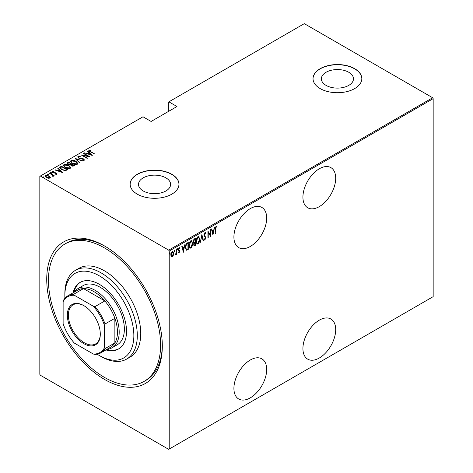 <?xml version="1.0" encoding="UTF-8"?>
<svg xmlns="http://www.w3.org/2000/svg" width="473" height="473" viewBox="0 0 473 473"><rect width="100%" height="100%" fill="white"/><g stroke="black" fill="none" stroke-linecap="round" stroke-linejoin="round"><path stroke-width="0.71" d="M104.527 245.96L104.527 245.96A81.734 47.188 60 0 1 162.316 346.065A81.734 47.188 60 0 1 104.527 379.429A81.734 47.188 60 0 1 46.732 279.33A81.734 47.188 60 0 1 104.527 245.96M144.17 381.362A79.293 45.78 60 0 1 101.133 375.361A79.293 45.78 60 0 1 52.101 305.381A79.293 45.78 60 0 1 64.878 244.027A79.293 45.78 60 0 1 107.915 250.034A79.293 45.78 60 0 1 156.953 320.008A79.293 45.78 60 0 1 144.17 381.362L145.897 380.369A79.293 45.78 -120 0 0 162.31 345.054M319.31 168.772A23.177 13.38 120 0 0 304.169 189.194A23.177 13.38 120 0 0 307.722 207.765A23.177 13.38 120 0 0 319.31 206.618A23.177 13.38 120 0 0 334.452 186.196A23.177 13.38 120 0 0 330.899 167.619A23.177 13.38 120 0 0 319.31 168.772M319.31 320.168A23.177 13.38 120 0 0 304.169 340.59A23.177 13.38 120 0 0 307.722 359.161A23.177 13.38 120 0 0 319.31 358.014A23.177 13.38 120 0 0 334.452 337.592A23.177 13.38 120 0 0 330.899 319.021A23.177 13.38 120 0 0 319.31 320.168M250.3 208.611A23.177 13.38 120 0 0 235.158 229.033A23.177 13.38 120 0 0 238.711 247.61A23.177 13.38 120 0 0 250.3 246.457A23.177 13.38 120 0 0 265.442 226.035A23.177 13.38 120 0 0 261.888 207.464A23.177 13.38 120 0 0 250.3 208.611M250.3 360.006A23.177 13.38 120 0 0 235.158 380.434A23.177 13.38 120 0 0 238.711 399.005A23.177 13.38 120 0 0 250.3 397.858A23.177 13.38 120 0 0 265.442 377.43A23.177 13.38 120 0 0 261.888 358.859A23.177 13.38 120 0 0 250.3 360.006M143.201 190.962A16.052 9.271 0 0 0 160.696 192.972A16.052 9.271 0 0 0 170.611 184.405A16.052 9.271 0 0 0 165.905 177.854A16.052 9.271 0 0 0 148.41 175.844A16.052 9.271 0 0 0 138.5 184.405A16.052 9.271 0 0 0 143.201 190.962M326.068 85.382A16.052 9.271 0 0 0 343.564 87.393A16.052 9.271 0 0 0 353.473 78.831A16.052 9.271 0 0 0 348.772 72.274A16.052 9.271 0 0 0 331.277 70.264A16.052 9.271 0 0 0 321.368 78.831A16.052 9.271 0 0 0 326.068 85.382M320.168 88.593A24.395 14.084 0 0 0 346.756 91.644A24.395 14.084 0 0 0 361.821 78.63A24.395 14.084 0 0 0 354.673 68.668A24.395 14.084 0 0 0 328.085 65.617A24.395 14.084 0 0 0 313.025 78.63A24.395 14.084 0 0 0 320.168 88.593M361.821 78.731A24.395 14.084 0 0 0 354.673 68.869A24.395 14.084 0 0 0 328.167 65.794A24.395 14.084 0 0 0 313.025 78.731M137.3 194.167A24.395 14.084 0 0 0 163.889 197.223A24.395 14.084 0 0 0 178.954 184.21A24.395 14.084 0 0 0 171.805 174.247A24.395 14.084 0 0 0 145.217 171.196A24.395 14.084 0 0 0 130.158 184.21A24.395 14.084 0 0 0 137.3 194.167M178.954 184.304A24.395 14.084 0 0 0 171.805 174.448A24.395 14.084 0 0 0 145.3 171.374A24.395 14.084 0 0 0 130.158 184.304M169.216 449.048L168.701 449.35L40.347 375.249L39.833 374.35L39.833 176.34L40.347 176.039L168.701 250.146L432.653 97.751L433.167 98.65L433.167 296.66L169.216 449.048L169.216 251.039L168.701 250.146M173.26 255.438L172.237 256.874L171.214 256.626L170.842 255.024L172.237 251.601L172.964 251.541L173.632 253.416L173.26 255.438L172.976 255.272M171.516 256.928L171.214 256.626M176.494 249.23L176.494 254.326L176.187 254.504L176.187 253.753L175.181 255L176.122 252.907L176.494 249.23M179.119 252.269L178.711 252.736L179.054 252.937L178.351 252.617L178.569 252.056L179.066 252.304L179.438 251.405L178.351 249.537L179.137 247.616L179.9 247.864L179.687 248.461L179.143 248.236L178.664 249.336L179.746 251.198L179.054 252.937L178.351 252.617M178.569 252.056L179.066 252.304M179.344 250.992L178.481 250.252M179.137 247.616L179.9 247.864L179.557 247.663L179.373 248.177M179.687 248.461L178.693 248.118M178.315 249.135L179.622 250.489L179.279 250.288L179.403 251.003L179.746 251.198M187.917 248.893L186.055 250.034L186.397 250.235L185.321 247.533C185.174 245.783 185.783 244.299 187.148 243.081L188.26 242.436L188.26 249.407L186.126 250.14M193.581 242.673L194.001 242.886L193.291 241.508L194.427 238.877L195.384 238.327L195.384 245.298L194.007 245.824L193.729 242.803M201.888 234.573L203.431 240.651L203.094 240.846L201.847 235.938L200.262 242.483L201.888 234.573M210.325 229.701L210.633 229.517L210.633 236.494L208.232 232.379L208.232 237.878L207.925 238.055L207.925 231.084L210.325 235.182L210.325 229.701M215.511 229.038L215.203 233.857L215.203 229.145L216.037 226.224L216.906 226.526L216.717 227.17L216.013 226.951L215.511 229.038L215.203 228.861M216.037 226.224L216.906 226.526L216.557 226.325L216.374 226.951M216.717 227.17L216.013 226.951M433.167 98.65L169.216 251.039M213.033 235.105L211.407 229.074L211.744 228.879L212.241 230.824L213.749 229.955L214.582 227.241L212.927 235.046M204.91 232.645L205.992 233.544L205.684 234.076L204.904 233.366L204.206 234.945L205.755 237.86L204.904 239.982L203.975 239.332L204.265 238.741L204.939 239.243L205.448 238.067L203.898 235.116L204.91 232.645L205.442 232.615M205.063 233.313L204.283 233.42M205.099 239.113L204.555 239.781L204.904 239.982L204.442 240M204.466 239.09L204.939 239.243M199.795 239.232C199.902 240.999 199.287 242.584 197.962 243.985L196.993 244.056L196.082 241.413C195.976 239.64 196.597 238.061 197.933 236.677L198.873 236.606L199.476 239.048M192.677 243.347C192.777 245.109 192.168 246.693 190.838 248.1L189.874 248.171L188.958 245.522C188.857 243.755 189.472 242.176 190.808 240.787L191.754 240.722L192.351 243.157M183.382 252.221L181.762 246.191L182.099 245.995L182.59 247.947L184.098 247.072L184.931 244.358L183.282 252.162M177.003 248.449L177.659 249.052L177.345 249.809L177.038 249.407L177.345 248.65L177.659 249.052L177.345 248.65M174.135 250.105L174.791 250.702L174.484 251.465L174.17 251.062L174.484 250.3L174.791 250.702L174.484 250.3M169.494 252.783L170.15 253.386L169.837 254.149L169.529 253.741L169.837 252.984L170.15 253.386L169.837 252.984M432.653 97.751L304.299 23.65L168.358 102.138L168.358 111.498M49.026 175.956L50.221 177.073L49.925 178.085L48.175 178.256L46.236 177.564L44.947 176.051L45.361 175.448L49.026 175.956L50.333 177.487M52.81 176.057L52.32 174.98L49.387 173.213L49.695 173.035L54.105 175.584L53.147 175.388L53.177 176.21L52.716 176.299L52.426 175.926L52.74 175.826M53.177 176.606L53.177 176.21M52.81 171.77L53.035 172.462L56.281 173.083L56.742 174.147L55.418 174.194L55.252 173.845L56.21 173.833L55.991 173.272L52.751 172.651L52.261 171.463L53.62 171.368L53.816 171.729L52.81 171.77L52.745 172.219M56.139 174.259L55.991 173.272M52.024 171.817L52.261 171.463L52.261 171.865L53.006 171.699M56.949 173.839L56.742 174.147M60.349 166.88L61.46 166.242L67.497 169.73L65.422 170.676L61.46 169.641L59.663 167.708L60.349 166.88L60.349 167.282L61.46 166.638L61.46 166.242M68.585 162.127L74.622 165.615L73.942 166.005L71.346 165.781L70.459 164.805L68.207 164.326L67.249 163.215L68.585 162.127L68.857 162.688M75.089 158.372L82.674 160.968L76.212 159.07L79.836 162.606L79.499 162.801L75.089 158.496M83.526 153.506L83.833 153.323L89.87 156.811L82.71 155.446L87.47 158.195L87.162 158.372L81.125 154.89L88.274 156.244L83.526 153.506M89.681 150.485L90.733 151.673L94.748 153.997L90.361 151.821C89.19 151.354 88.764 150.786 89.084 150.112L90.645 150.018L90.922 150.396L89.681 150.485L89.811 151.49M88.823 150.479L89.084 150.112L89.084 150.515L90.645 150.414M40.347 176.039L142.994 116.778L151.106 121.46L176.979 106.52L168.873 101.837M92.27 155.428L84.608 152.88L87.375 153.512L88.883 152.643L87.446 151.242L87.783 151.047L92.27 155.428M78.571 156.9L78.896 157.893L83.739 158.904L84.295 160.211L82.349 160.152L82.267 159.773L83.715 159.833L83.455 159.094L78.577 158.065L77.956 156.539L80.357 156.681L80.357 157.03L78.571 156.9L78.406 157.444M84.543 159.821L84.295 160.211M83.715 159.833L83.715 160.229L83.715 159.833M77.667 156.971L77.956 156.539L77.956 156.935L79.162 156.799M75.987 161.311L77.85 163.439L77.353 164.214C75.479 164.705 73.794 164.456 72.304 163.469L70.459 161.334L70.98 160.566C72.836 160.093 74.509 160.341 75.987 161.311L75.987 161.677M68.869 165.42L70.731 167.554L70.235 168.329C68.354 168.82 66.675 168.571 65.179 167.584L63.335 165.449L63.855 164.681C65.717 164.208 67.385 164.45 68.869 165.42L68.869 165.792M62.625 172.544L54.957 169.996L57.73 170.629L59.237 169.76L57.795 168.358L58.132 168.163L62.625 172.544M50.469 172.899L51.285 173.006L51.285 172.61L51.474 173.077L50.664 172.97L50.469 172.497L51.285 172.61L51.474 173.077M47.607 174.549L48.417 174.661L48.417 174.265L48.613 174.732L47.797 174.62L47.607 174.153L48.417 174.265L48.613 174.732M42.96 177.233L43.776 177.345L43.776 176.943L43.965 177.416L43.155 177.304L42.96 176.831L43.776 176.943L43.965 177.416M105.396 246.468A79.293 45.78 -120 0 0 66.604 243.027L64.878 244.027M90.645 150.384L90.645 150.018M84.945 152.992L84.945 152.684M87.375 153.826L87.375 153.512M87.475 153.855L88.883 153.045L88.883 152.643M87.7 151.49L87.783 151.047M87.783 151.443L91.756 155.321M88.155 153.778L91.07 154.777L89.344 153.092L88.155 154.092M91.07 155.085L91.07 154.777M83.833 153.684L83.833 153.323M88.274 156.285L88.959 156.681M82.71 155.806L82.71 155.446M82.03 155.41L82.71 155.546M88.274 156.545L88.274 156.244M80.357 157.03L80.357 156.681M78.571 157.296L78.896 158.289M78.896 158.23L78.896 157.893M79.618 158.479L79.618 158.159M82.621 158.81L82.621 158.485M83.721 159.289L83.739 158.904M83.739 159.3L84.496 160.016M83.236 160.323L83.715 160.229L83.455 159.496M75.526 158.922L76.212 159.159M79.582 162.753L76.212 159.07M76.277 161.884L77.832 163.634M70.483 161.547L70.98 160.566M70.98 160.968L72.576 160.666M71.181 161.825L72.032 163.309M75.597 164.515L76.721 164.267L77.123 163.38M72.611 163.291L76.721 163.871L77.146 163.179L75.68 161.488L71.612 160.921L71.157 161.618L72.611 163.64M76.721 164.267L76.721 163.871M71.139 164.001L71.725 164.338M73.693 165.479L74.279 165.816M67.284 163.416L67.627 162.682M67.627 163.079L68.585 162.529M70.075 164.841L71.139 164.362L71.139 163.96L68.892 162.665L68.437 162.931L67.946 163.451L68.52 164.149L70.211 164.415L71.139 163.96M68.006 163.67L68.218 164.332M72.753 166.26L73.693 165.834L73.693 165.438L71.547 164.438L71.086 164.935L71.642 165.597L73.693 165.438M71.151 165.148L71.34 165.781M73.268 166.082L73.268 165.68M71.642 165.934L71.642 165.597M70.211 164.817L70.211 164.415M68.52 164.486L68.52 164.149M69.153 165.993L70.708 167.744M63.358 165.662L63.855 164.681M63.855 165.077L65.451 164.781M64.062 165.934L64.913 167.418M68.473 168.63L69.596 168.376L69.998 167.489M65.493 167.407L69.596 167.98L70.022 167.294L68.561 165.603L64.488 165.03L64.038 165.727L65.493 167.755M69.596 168.376L69.596 167.98M66.569 169.588L67.154 169.925M59.693 167.921L60.349 167.282M64.482 170.688L66.315 170.091L66.569 169.547L61.774 166.78L60.408 167.974L61.165 169.458M65.032 170.641L65.032 170.239L66.569 169.547M61.774 169.813L61.774 169.458L65.032 170.239M60.473 167.702L61.774 169.458M55.3 170.109L55.3 169.801M57.73 170.942L57.73 170.629M57.824 170.972L59.237 170.162L59.237 169.76M58.055 168.607L58.132 168.163M58.132 168.559L62.105 172.438M58.504 170.895L61.419 171.894L59.699 170.209L58.504 171.208M61.419 172.202L61.419 171.894M56.21 174.23L55.991 173.674L56.21 174.23M53.62 171.699L53.62 171.368M52.81 172.172L53.035 172.858M53.035 172.799L53.035 172.462M53.55 172.97L53.55 172.651M54.413 173.059L54.413 172.68M55.477 173.088L55.477 172.757M56.21 173.443L56.281 173.083M56.281 173.479L56.742 174.549M51.285 173.006L51.474 173.479M49.695 173.39L49.695 173.035M52.101 174.821L53.147 175.424M48.417 174.661L48.613 175.134M44.976 176.258L45.361 175.448M45.361 175.85L46.348 175.607M45.615 176.459L46.118 177.493M48.95 178.321L49.659 177.493M46.543 177.73L46.543 177.381L49.387 177.771L49.695 177.304L49.695 177.706M49.387 178.173L48.713 176.133L45.905 175.761L45.579 176.648M45.905 175.761L46.543 177.381M43.776 177.345L43.965 177.813M215.203 233.496L215.511 233.674M216.368 226.969L215.907 226.715L216.368 226.969M211.49 229.027L212.241 230.824M213.654 230.014L213.512 230.718M212.915 233.739L212.779 234.454M213.589 230.765L212.052 231.25L212.992 233.786L213.589 230.765L212.401 231.451L212.992 233.786M212.052 231.25L212.401 231.451M210.29 235.164L210.29 236.033M207.925 232.202L208.232 232.379M207.925 237.7L208.232 237.878M207.925 231.332L210.325 235.182M205.258 232.556L205.992 233.544M204.898 233.159L204.561 233.165M203.863 234.75L204.336 235.56M203.993 235.359L205.56 236.914M205.211 236.713L205.755 237.86M203.922 238.54L204.596 239.042M201.717 235.069L203.431 240.651M198.695 242.472L197.613 243.79L197.962 243.985M197.613 243.79L196.827 243.938M198.701 236.535L199.446 238.729M198.559 237.257L197.602 237.18L196.869 237.943M196.088 241.721L196.957 243.187M196.39 241.236L197.123 243.311L197.945 243.282L199.488 239.415L198.743 237.328L197.945 237.381L196.39 241.236L196.088 241.059M197.602 237.18L197.945 237.381M195.036 238.522L195.036 239.196M195.036 241.833L195.036 242.507M195.036 244.783L195.384 245.298M195.036 245.097L194.362 245.487L194.705 245.688M194.362 245.487L193.847 245.67M193.256 241.135L193.871 242.022M193.309 241.159L194.214 242.223L193.77 242.028M194.214 242.223L195.071 241.809L195.071 239.22L194.728 239.019L193.658 239.799M193.569 244.204L194.302 244.807M193.617 244.234L194.651 245.008L194.001 244.925M194.651 245.008L195.071 244.76L195.071 242.525L194.728 242.324L193.983 242.874M194.521 242.448L194.864 242.649L193.912 244.405M194.273 239.285L194.616 239.486L193.605 241.331M195.071 239.22L194.616 239.486M191.571 246.581L190.495 247.899L190.838 248.1M190.495 247.899L189.703 248.047M191.577 240.645L192.322 242.844M191.435 241.366L190.477 241.295L189.744 242.052M188.964 245.836L189.833 247.302M189.271 245.345L189.998 247.426L190.826 247.391L192.363 243.524L191.618 241.443L190.826 241.496L189.271 245.345L188.964 245.174M190.477 241.295L190.826 241.496M187.917 242.637L187.917 243.311M187.917 249.212L188.26 249.407M187.19 249.626L187.539 249.827M185.327 247.905L186.108 249.253M185.327 247.178L186.587 249.466L187.952 248.875L187.952 243.329L187.19 243.37L185.865 244.571M185.924 249.182L186.587 249.466M186.155 244.145L186.498 244.346L185.629 247.355M187.952 243.329L186.498 244.346M181.839 246.143L182.59 247.947M184.003 247.131L183.867 247.834M183.27 250.861L183.128 251.571M183.944 247.882L183.595 247.681L182.407 248.366L183.347 250.903L183.944 247.882L182.749 248.567L183.347 250.903M182.407 248.366L182.749 248.567M178.226 251.855L178.717 252.103M179.001 250.796L178.617 250.489L179.001 250.796M179.344 248.26L178.8 248.035L179.344 248.26M178.818 249.856L179.279 250.288M177.31 248.851L177.003 249.614M176.151 252.606L176.151 253.735M176.187 254.149L176.494 254.326M175.53 254.344L175.258 254.711M174.448 250.507L174.135 251.264M172.58 255.952L171.894 256.673L172.237 256.874M171.894 256.673L171.35 256.792M172.787 251.47L173.284 253.079M173.301 253.226L173.632 253.416M172.639 252.127L171.533 252.334M170.806 254.645L171.894 256.047M170.854 254.669L172.237 256.248L171.516 256.141M171.894 252.026L172.237 252.221L171.155 254.841M172.237 256.248L173.319 253.593L172.237 252.221L172.828 252.186L172.479 251.991M169.801 253.185L169.494 253.948M97.184 354.2A48.796 28.173 -120 0 0 97.261 354.247A48.796 28.173 -120 0 0 99.348 355.525A48.796 28.173 -120 0 0 133.835 336.8A48.796 28.173 -120 0 0 101.435 277.119A48.796 28.173 -120 0 0 64.848 295.761A48.796 28.173 -120 0 0 64.913 298.297M64.848 295.761L64.848 293.768A51.238 29.58 60 0 1 75.455 270.314A51.238 29.58 60 0 1 103.268 274.198A51.238 29.58 60 0 1 134.947 319.411A51.238 29.58 60 0 1 126.693 359.06A51.238 29.58 60 0 1 101.074 356.518L99.348 355.525M112.113 347.756L117.292 344.764A34.157 19.718 -120 0 0 122.797 318.335A34.157 19.718 -120 0 0 101.671 288.193A34.157 19.718 -120 0 0 83.136 285.603L77.956 288.595A34.157 19.718 60 0 1 95.038 290.286A34.157 19.718 60 0 1 117.351 320.381A34.157 19.718 60 0 1 112.113 347.756A34.157 19.718 60 0 1 106.981 349.31M105.922 349.919A38.425 22.184 -120 0 0 118.563 348.962A38.425 22.184 -120 0 0 124.754 319.228A38.425 22.184 -120 0 0 100.991 285.314A38.425 22.184 -120 0 0 80.138 282.405A38.425 22.184 -120 0 0 72.984 292.876M80.57 282.162A38.425 22.184 -120 0 0 73.847 292.373M126.693 359.06L130.14 357.068A51.238 29.58 -120 0 0 138.4 317.418A51.238 29.58 -120 0 0 106.715 272.206A51.238 29.58 -120 0 0 78.908 268.327L75.455 270.314M106.786 349.423A38.425 22.184 -120 0 0 118.989 348.702M83.822 343.67A23.301 13.451 60 0 1 67.349 315.136A23.301 13.451 60 0 1 83.822 305.623L83.822 305.623A23.301 13.451 60 0 1 100.3 334.157A23.301 13.451 60 0 1 83.822 343.67M84.082 305.777A22.568 13.031 -120 0 0 73.055 304.807A22.568 13.031 -120 0 0 69.596 322.888A22.568 13.031 -120 0 0 84.342 342.777A22.568 13.031 -120 0 0 95.623 343.895A22.568 13.031 -120 0 0 100.294 333.855M104.527 347.554L105.041 348.619A32.939 19.015 60 0 1 100.808 352.87L110.641 347.194A32.939 19.015 -120 0 0 114.874 342.943A32.939 19.015 -120 0 0 114.874 318.305A32.939 19.015 -120 0 0 104.84 300.929A32.939 19.015 -120 0 0 94.174 291.776A32.939 19.015 -120 0 0 83.502 288.607A32.939 19.015 -120 0 0 77.708 290.15L67.87 295.826A32.939 19.015 60 0 1 73.67 294.283L74.338 295.264A32.205 18.595 -120 0 0 63.122 301.739L63.122 323.65A32.205 18.595 -120 0 0 74.338 343.073L93.311 354.029A32.205 18.595 -120 0 0 104.527 347.554L104.527 325.643A32.205 18.595 -120 0 0 93.311 306.22L74.338 295.264M93.311 306.22L95.008 306.605L104.84 300.929L83.502 288.607L73.67 294.283M74.042 292.261A34.157 19.718 60 0 1 77.956 288.595M105.041 348.619L114.874 342.943L114.874 318.305L105.041 323.981L104.527 325.643M100.808 352.87A32.939 19.015 60 0 1 95.008 354.413L93.311 354.029M63.122 301.739L63.636 300.077A32.939 19.015 60 0 1 67.87 295.826M95.008 306.605A32.939 19.015 60 0 1 105.041 323.981M90.733 152.034L90.733 151.673M81.22 158.697L81.22 158.349M70.932 164.48L70.932 164.084M66.315 170.091L66.315 169.695M204.632 236.104L204.975 236.299M187.19 243.37L187.539 243.571M71.157 161.618L71.157 162.014M77.146 163.179L77.146 163.581M71.086 164.935L71.086 165.331M67.946 163.451L67.946 163.853M64.038 165.727L64.038 166.124M70.022 167.294L70.022 167.69M56.317 173.668L56.317 174.07M216.474 227.01L216.131 226.809M197.123 243.311L196.78 243.11M198.743 237.328L198.394 237.133M189.998 247.426L189.655 247.225M191.618 241.443L191.275 241.242M178.8 252.298L178.457 252.103M179.462 248.23L179.119 248.029M178.983 249.969L178.634 249.774"/></g></svg>

